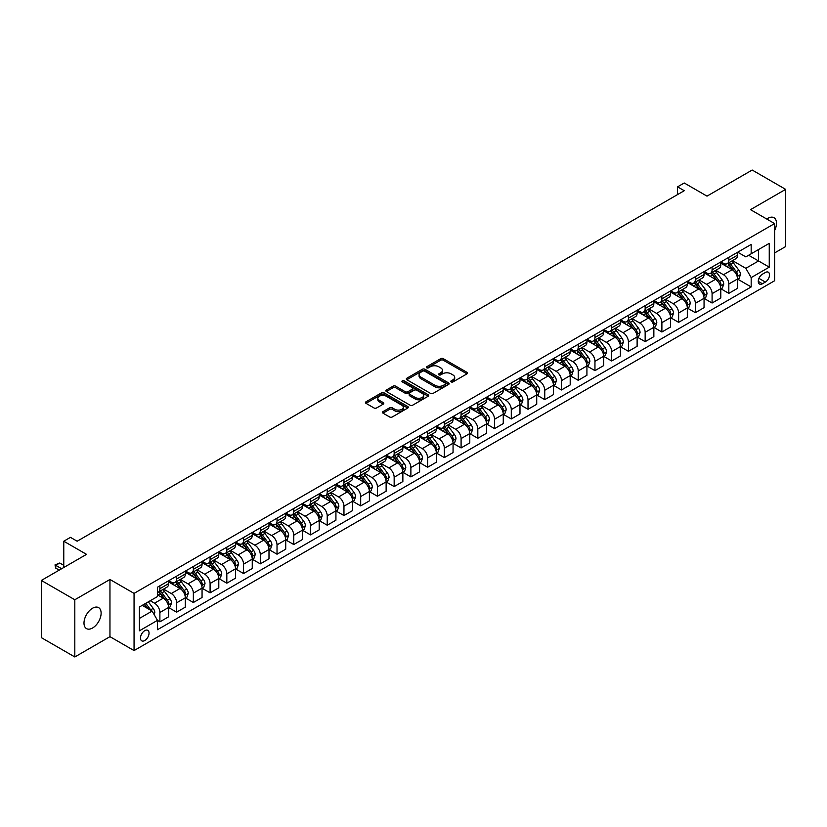 <?xml version="1.0" encoding="UTF-8"?>
<svg xmlns="http://www.w3.org/2000/svg" width="827" height="827" viewBox="0 0 827 827"><rect width="100%" height="100%" fill="white"/><g stroke="black" fill="none" stroke-linecap="round" stroke-linejoin="round"><path stroke-width="1.24" d="M451.149 381.909A1.303 0.755 0 0 0 452.989 381.909L466.955 373.856A1.861 1.075 0 0 0 467.503 373.091A1.861 1.075 0 0 0 466.955 372.336L443.303 358.68A1.861 1.075 0 0 0 440.677 358.68L426.711 366.743A1.303 0.755 0 0 0 426.329 367.271A1.303 0.755 0 0 0 426.711 367.798A1.303 0.755 0 0 0 428.551 367.798L430.36 366.754A5.944 3.432 0 0 1 438.765 366.754L440.739 367.891A5.944 3.432 0 0 1 442.486 370.32A5.944 3.432 0 0 1 440.739 372.75L438.93 373.794A1.303 0.755 0 0 0 438.558 374.321A1.303 0.755 0 0 0 438.93 374.858A1.303 0.755 0 0 0 440.77 374.858L442.579 373.814A5.944 3.432 0 0 1 450.994 373.814L452.958 374.951A5.944 3.432 0 0 1 454.705 377.381A5.944 3.432 0 0 1 452.958 379.81L451.149 380.854A1.303 0.755 0 0 0 450.777 381.381A1.303 0.755 0 0 0 451.149 381.909L451.149 380.854M92.552 628.013A12.116 6.998 120 0 0 100.47 617.335A12.116 6.998 120 0 0 98.609 607.628A12.116 6.998 120 0 0 92.552 608.227A12.116 6.998 120 0 0 84.643 618.906A12.116 6.998 120 0 0 86.494 628.613A12.116 6.998 120 0 0 92.552 628.013M774.61 230.516A12.116 6.998 120 0 0 773.969 217.708A12.116 6.998 120 0 0 767.911 218.307A12.116 6.998 120 0 0 766.784 219.052M144.766 640.532A6.058 3.494 120 0 0 148.715 635.198A6.058 3.494 120 0 0 147.795 630.339A6.058 3.494 120 0 0 144.766 630.639A6.058 3.494 120 0 0 140.807 635.973A6.058 3.494 120 0 0 141.737 640.832A6.058 3.494 120 0 0 144.766 640.532M382.994 411.629A1.861 1.075 0 0 0 382.446 412.394A1.861 1.075 0 0 0 382.994 413.149L389.631 416.984A1.861 1.075 0 0 0 392.256 416.984L407.763 408.031A1.861 1.075 0 0 0 408.3 407.266A1.861 1.075 0 0 0 407.763 406.512L384.11 392.856A1.861 1.075 0 0 0 381.485 392.856L365.979 401.808A1.861 1.075 0 0 0 365.431 402.563A1.861 1.075 0 0 0 365.979 403.328L373.99 407.949A1.861 1.075 0 0 0 376.616 407.949L383.252 404.124A1.861 1.075 0 0 0 383.8 403.359A1.861 1.075 0 0 0 383.252 402.604L379.283 400.309A4.972 2.874 0 0 1 377.825 398.283A4.972 2.874 0 0 1 380.896 395.626A4.972 2.874 0 0 1 386.312 396.247L401.881 405.24A4.972 2.874 0 0 1 403.338 407.266A4.972 2.874 0 0 1 400.268 409.923A4.972 2.874 0 0 1 394.851 409.303L392.256 407.804A1.861 1.075 0 0 0 389.631 407.804L382.994 411.629L382.994 413.149L389.631 409.344L389.631 407.804M774.61 252.938L785.65 246.56L785.65 189.362L752.188 170.042L707.002 196.133L684.249 182.994L677.551 186.85L684.249 190.717L77.159 541.22L70.471 537.354L63.772 541.22L63.772 567.498M74.812 599.761L74.812 656.958L109.96 636.666L109.96 579.479L74.812 599.761L41.35 580.44L86.535 554.359L63.772 541.22M109.96 579.479L134.057 593.383L774.61 223.569L774.61 280.756L134.057 650.58L134.057 593.383M785.65 189.362L750.513 209.655L774.61 223.569M430.495 393.383A1.861 1.075 0 0 0 433.121 393.383L448.627 384.431A1.861 1.075 0 0 0 449.164 383.676A1.861 1.075 0 0 0 448.627 382.922L424.975 369.266A1.861 1.075 0 0 0 422.349 369.266L406.843 378.218A1.861 1.075 0 0 0 406.295 378.973A1.861 1.075 0 0 0 406.843 379.727L430.495 393.383M402.821 382.188A1.303 0.755 0 0 1 404.145 382.374L428.169 396.247L412.683 405.178A1.861 1.075 0 0 1 410.058 405.178L386.405 391.522L393.042 387.729L393.042 386.178L386.405 390.013A1.861 1.075 0 0 0 385.868 390.768A1.861 1.075 0 0 0 386.405 391.522L386.405 390.013M393.042 387.729A1.861 1.075 0 0 1 395.668 387.729L395.668 386.178A1.861 1.075 0 0 0 393.042 386.178M395.668 386.178L405.261 391.719A1.861 1.075 0 0 0 407.887 391.719L412.291 389.176A1.861 1.075 0 0 0 412.838 388.421A1.861 1.075 0 0 0 412.291 387.656L402.304 381.888A1.303 0.755 0 0 1 401.922 381.361A1.303 0.755 0 0 1 402.728 380.668A1.303 0.755 0 0 1 404.145 380.833L428.19 394.717A1.861 1.075 0 0 1 428.737 395.471A1.861 1.075 0 0 1 428.19 396.226L428.19 394.717M74.812 656.958L41.35 637.638L41.35 580.44M765.368 272.486L762.422 274.192A5.872 3.391 120 0 0 758.586 279.361A5.872 3.391 120 0 0 759.486 284.064A5.872 3.391 120 0 0 762.422 283.775L765.368 282.069A5.872 3.391 120 0 0 769.203 276.9A5.872 3.391 120 0 0 768.304 272.197A5.872 3.391 120 0 0 765.368 272.486M737.725 252.204L745.82 256.877L751.174 253.786L751.174 244.43L157.481 587.201L157.481 596.556L139.412 606.987L139.412 630.794L157.481 620.364L157.481 629.709L751.174 286.938L751.174 277.593L745.82 268.32L732.515 260.629M751.174 253.786L769.255 243.355L769.255 267.152L751.174 277.593M109.96 636.666L134.057 650.58M677.551 186.85L677.551 194.583M748.631 255.254L758.545 260.97L758.545 249.537L769.255 243.355M745.82 268.32L758.545 260.97L769.255 267.152M139.412 618.431L152.127 611.081L142.223 605.364M157.481 620.436L159.89 621.832L159.89 612.476A7.577 4.373 -120 0 0 154.535 603.203L150.256 600.733M159.89 621.832L168.594 616.808L168.594 607.452A7.577 4.373 -120 0 0 163.239 598.179L157.481 594.851M168.791 607.649L176.627 612.166L176.627 602.811A7.577 4.373 -120 0 0 171.272 593.538L163.581 589.103M176.627 612.166L185.32 607.142L185.32 597.797A7.577 4.373 -120 0 0 179.966 588.514L168.594 581.95M185.527 597.983L193.353 602.511L193.353 593.155A7.577 4.373 -120 0 0 187.998 583.883L180.317 579.438M193.353 602.511L202.057 597.487L202.057 588.131A7.577 4.373 -120 0 0 196.702 578.859L185.32 572.284M202.253 588.328L210.089 592.845L210.089 583.49A7.577 4.373 -120 0 0 204.734 574.217L197.043 569.782M210.089 592.845L218.793 587.821L218.793 578.466A7.577 4.373 -120 0 0 213.438 569.193L202.057 562.629M218.99 578.662L226.825 583.18L226.825 573.835A7.577 4.373 -120 0 0 221.471 564.562L213.78 560.117M226.825 583.18L235.519 578.166L235.519 568.811A7.577 4.373 -120 0 0 230.164 559.538L218.793 552.963M235.726 569.007L243.551 573.524L243.551 564.169A7.577 4.373 -120 0 0 238.197 554.896L230.516 550.462M243.551 573.524L252.256 568.5L252.256 559.145A7.577 4.373 -120 0 0 246.901 549.872L235.519 543.308M252.462 559.341L260.288 563.859L260.288 554.514A7.577 4.373 -120 0 0 254.933 545.241L247.242 540.796M260.288 563.859L268.992 558.835L268.992 549.49A7.577 4.373 -120 0 0 263.637 540.217L252.256 533.642M269.188 549.676L277.024 554.204L277.024 544.848A7.577 4.373 -120 0 0 271.669 535.576L263.978 531.141M277.024 554.204L285.728 549.18L285.728 539.824A7.577 4.373 -120 0 0 280.374 530.552L268.992 523.987M285.925 540.021L293.761 544.538L293.761 535.193A7.577 4.373 -120 0 0 288.406 525.91L280.715 521.475M293.761 544.538L302.455 539.514L302.455 530.169A7.577 4.373 -120 0 0 297.1 520.886L285.728 514.322M302.661 530.355L310.487 534.883L310.487 525.527A7.577 4.373 -120 0 0 305.132 516.255L297.451 511.82M310.487 534.883L319.191 529.859L319.191 520.503A7.577 4.373 -120 0 0 313.836 511.231L302.455 504.656M319.387 520.7L327.223 525.217L327.223 515.872A7.577 4.373 -120 0 0 321.868 506.589L314.177 502.154M327.223 525.217L335.927 520.193L335.927 510.848A7.577 4.373 -120 0 0 330.573 501.565L319.191 495.001M336.124 511.034L343.96 515.562L343.96 506.207A7.577 4.373 -120 0 0 338.605 496.934L330.914 492.489M343.96 515.562L352.653 510.538L352.653 501.183A7.577 4.373 -120 0 0 347.299 491.91L335.927 485.335M352.86 501.379L360.686 505.897L360.686 496.541A7.577 4.373 -120 0 0 355.331 487.268L347.65 482.834M360.686 505.897L369.39 500.873L369.39 491.517A7.577 4.373 -120 0 0 364.035 482.244L352.653 475.68M369.597 491.714L377.422 496.241L377.422 486.886A7.577 4.373 -120 0 0 372.067 477.613L364.376 473.168M377.422 496.241L386.126 491.217L386.126 481.862A7.577 4.373 -120 0 0 380.771 472.589L369.39 466.014M386.323 482.058L394.159 486.576L394.159 477.22A7.577 4.373 -120 0 0 388.804 467.948L381.113 463.513M394.159 486.576L402.863 481.552L402.863 472.196A7.577 4.373 -120 0 0 397.508 462.924L386.126 456.359M403.059 472.393L410.885 476.91L410.885 467.565A7.577 4.373 -120 0 0 405.53 458.292L397.849 453.847M410.885 476.91L419.589 471.886L419.589 462.541A7.577 4.373 -120 0 0 414.234 453.268L402.863 446.694M419.796 462.727L427.621 467.255L427.621 457.9A7.577 4.373 -120 0 0 422.266 448.627L414.575 444.192M427.621 467.255L436.325 462.231L436.325 452.876A7.577 4.373 -120 0 0 430.97 443.603L419.589 437.038M436.522 453.072L444.357 457.589L444.357 448.244A7.577 4.373 -120 0 0 439.003 438.961L431.312 434.526M444.357 457.589L453.062 452.565L453.062 443.22A7.577 4.373 -120 0 0 447.707 433.948L436.325 427.373M453.258 443.406L461.094 447.934L461.094 438.579A7.577 4.373 -120 0 0 455.739 429.306L448.048 424.871M461.094 447.934L469.788 442.91L469.788 433.555A7.577 4.373 -120 0 0 464.433 424.282L453.062 417.707M469.994 433.751L477.82 438.269L477.82 428.924A7.577 4.373 -120 0 0 472.465 419.64L464.784 415.206M477.82 438.269L486.524 433.245L486.524 423.9A7.577 4.373 -120 0 0 481.169 414.616L469.788 408.052M486.721 424.086L494.556 428.613L494.556 419.258A7.577 4.373 -120 0 0 489.202 409.985L481.51 405.54M494.556 428.613L503.261 423.589L503.261 414.234A7.577 4.373 -120 0 0 497.906 404.961L486.524 398.387M503.457 414.43L511.293 418.948L511.293 409.592A7.577 4.373 -120 0 0 505.938 400.32L498.247 395.885M511.293 418.948L519.987 413.924L519.987 404.568A7.577 4.373 -120 0 0 514.632 395.296L503.261 388.731M520.193 404.765L528.019 409.293L528.019 399.937A7.577 4.373 -120 0 0 522.664 390.664L514.983 386.219M528.019 409.293L536.723 404.269L536.723 394.913A7.577 4.373 -120 0 0 531.368 385.64L519.987 379.066M536.93 395.11L544.755 399.627L544.755 390.272A7.577 4.373 -120 0 0 539.4 380.999L531.709 376.564M544.755 399.627L553.459 394.603L553.459 385.248A7.577 4.373 -120 0 0 548.105 375.975L536.723 369.411M553.656 385.444L561.492 389.962L561.492 380.616A7.577 4.373 -120 0 0 556.137 371.344L548.446 366.899M561.492 389.962L570.196 384.937L570.196 375.592A7.577 4.373 -120 0 0 564.841 366.32L553.459 359.745M570.392 375.789L578.228 380.306L578.228 370.951A7.577 4.373 -120 0 0 572.873 361.678L565.182 357.243M578.228 380.306L586.922 375.282L586.922 365.927A7.577 4.373 -120 0 0 581.567 356.654L570.196 350.09M587.129 366.123L594.954 370.641L594.954 361.296A7.577 4.373 -120 0 0 589.599 352.023L581.919 347.578M594.954 370.641L603.658 365.617L603.658 356.272A7.577 4.373 -120 0 0 598.303 346.999L586.922 340.424M603.855 356.458L611.691 360.985L611.691 351.63A7.577 4.373 -120 0 0 606.336 342.357L598.645 337.923M611.691 360.985L620.395 355.961L620.395 346.606A7.577 4.373 -120 0 0 615.04 337.333L603.658 330.769M620.591 346.802L628.427 351.32L628.427 341.975A7.577 4.373 -120 0 0 623.072 332.692L615.381 328.257M628.427 351.32L637.121 346.296L637.121 336.951A7.577 4.373 -120 0 0 631.766 327.668L620.395 321.103M637.328 337.137L645.153 341.665L645.153 332.309A7.577 4.373 -120 0 0 639.798 323.037L632.117 318.591M645.153 341.665L653.857 336.641L653.857 327.285A7.577 4.373 -120 0 0 648.502 318.013L637.121 311.438M654.054 327.482L661.889 331.999L661.889 322.654A7.577 4.373 -120 0 0 656.535 313.371L648.844 308.936M661.889 331.999L670.594 326.975L670.594 317.63A7.577 4.373 -120 0 0 665.239 308.347L653.857 301.783M670.79 317.816L678.626 322.344L678.626 312.988A7.577 4.373 -120 0 0 673.271 303.716L665.58 299.271M678.626 322.344L687.32 317.32L687.32 307.964A7.577 4.373 -120 0 0 681.975 298.692L670.594 292.117M687.526 308.161L695.352 312.678L695.352 303.323A7.577 4.373 -120 0 0 689.997 294.05L682.316 289.615M695.352 312.678L704.056 307.654L704.056 298.299A7.577 4.373 -120 0 0 698.701 289.026L687.32 282.462M704.263 298.495L712.088 303.023L712.088 293.668A7.577 4.373 -120 0 0 706.734 284.395L699.042 279.95M712.088 303.023L720.793 297.999L720.793 288.644A7.577 4.373 -120 0 0 715.438 279.371L704.056 272.796M720.989 288.84L728.825 293.358L728.825 284.002A7.577 4.373 -120 0 0 723.47 274.729L715.779 270.295M728.825 293.358L737.529 288.334L737.529 278.978A7.577 4.373 -120 0 0 732.174 269.705L720.793 263.141M720.989 261.859L723.47 263.296A7.577 4.373 -120 0 0 727.253 263.668A7.577 4.373 -120 0 0 728.825 260.205L728.825 257.342M704.263 271.525L706.734 272.951A7.577 4.373 -120 0 0 710.517 273.323A7.577 4.373 -120 0 0 712.088 269.86L712.088 266.997M687.526 281.18L689.997 282.617A7.577 4.373 -120 0 0 693.791 282.989A7.577 4.373 -120 0 0 695.352 279.526L695.352 276.663M670.79 290.846L673.271 292.272A7.577 4.373 -120 0 0 677.055 292.655A7.577 4.373 -120 0 0 678.626 289.181L678.626 286.328M654.054 300.501L656.535 301.938A7.577 4.373 -120 0 0 660.318 302.31A7.577 4.373 -120 0 0 661.889 298.847L661.889 295.983M637.328 310.166L639.798 311.593A7.577 4.373 -120 0 0 643.592 311.975A7.577 4.373 -120 0 0 645.153 308.502L645.153 305.649M620.591 319.832L623.072 321.258A7.577 4.373 -120 0 0 626.856 321.631A7.577 4.373 -120 0 0 628.427 318.168L628.427 315.304M603.855 329.487L606.336 330.914A7.577 4.373 -120 0 0 610.119 331.296A7.577 4.373 -120 0 0 611.691 327.823L611.691 324.97M587.129 339.153L589.599 340.579A7.577 4.373 -120 0 0 593.393 340.951A7.577 4.373 -120 0 0 594.954 337.488L594.954 334.625M570.392 348.808L572.873 350.245A7.577 4.373 -120 0 0 576.657 350.617A7.577 4.373 -120 0 0 578.228 347.144L578.228 344.29M553.656 358.473L556.137 359.9A7.577 4.373 -120 0 0 559.92 360.272A7.577 4.373 -120 0 0 561.492 356.809L561.492 353.946M536.93 368.129L539.4 369.566A7.577 4.373 -120 0 0 543.184 369.938A7.577 4.373 -120 0 0 544.755 366.475L544.755 363.611M520.193 377.794L522.664 379.221A7.577 4.373 -120 0 0 526.458 379.593A7.577 4.373 -120 0 0 528.019 376.13L528.019 373.277M503.457 387.45L505.938 388.886A7.577 4.373 -120 0 0 509.721 389.259A7.577 4.373 -120 0 0 511.293 385.795L511.293 382.932M486.721 397.115L489.202 398.542A7.577 4.373 -120 0 0 492.985 398.924A7.577 4.373 -120 0 0 494.556 395.451L494.556 392.598M469.994 406.781L472.465 408.207A7.577 4.373 -120 0 0 476.259 408.579A7.577 4.373 -120 0 0 477.82 405.116L477.82 402.253M453.258 416.436L455.739 417.862A7.577 4.373 -120 0 0 459.523 418.245A7.577 4.373 -120 0 0 461.094 414.772L461.094 411.918M436.522 426.101L439.003 427.528A7.577 4.373 -120 0 0 442.786 427.9A7.577 4.373 -120 0 0 444.357 424.437L444.357 421.574M419.796 435.757L422.266 437.194A7.577 4.373 -120 0 0 426.05 437.566A7.577 4.373 -120 0 0 427.621 434.092L427.621 431.239M403.059 445.422L405.53 446.849A7.577 4.373 -120 0 0 409.324 447.221A7.577 4.373 -120 0 0 410.885 443.758L410.885 440.894M386.323 455.077L388.804 456.514A7.577 4.373 -120 0 0 392.587 456.886A7.577 4.373 -120 0 0 394.159 453.423L394.159 450.56M369.586 464.743L372.067 466.17A7.577 4.373 -120 0 0 375.851 466.542A7.577 4.373 -120 0 0 377.422 463.079L377.422 460.215M352.86 474.398L355.331 475.835A7.577 4.373 -120 0 0 359.125 476.207A7.577 4.373 -120 0 0 360.686 472.744L360.686 469.881M336.124 484.064L338.605 485.49A7.577 4.373 -120 0 0 342.388 485.873A7.577 4.373 -120 0 0 343.96 482.399L343.96 479.546M319.387 493.719L321.868 495.156A7.577 4.373 -120 0 0 325.652 495.528A7.577 4.373 -120 0 0 327.223 492.065L327.223 489.202M302.661 503.385L305.132 504.811A7.577 4.373 -120 0 0 308.926 505.194A7.577 4.373 -120 0 0 310.487 501.72L310.487 498.867M285.925 513.05L288.406 514.477A7.577 4.373 -120 0 0 292.189 514.849A7.577 4.373 -120 0 0 293.761 511.386L293.761 508.522M269.188 522.705L271.669 524.132A7.577 4.373 -120 0 0 275.453 524.514A7.577 4.373 -120 0 0 277.024 521.041L277.024 518.188M252.462 532.371L254.933 533.797A7.577 4.373 -120 0 0 258.717 534.17A7.577 4.373 -120 0 0 260.288 530.707L260.288 527.843M235.726 542.026L238.197 543.463A7.577 4.373 -120 0 0 241.991 543.835A7.577 4.373 -120 0 0 243.551 540.372L243.551 537.509M218.99 551.692L221.471 553.118A7.577 4.373 -120 0 0 225.254 553.49A7.577 4.373 -120 0 0 226.825 550.027L226.825 547.164M202.253 561.347L204.734 562.784A7.577 4.373 -120 0 0 208.518 563.156A7.577 4.373 -120 0 0 210.089 559.693L210.089 556.829M185.527 571.012L187.998 572.439A7.577 4.373 -120 0 0 191.792 572.822A7.577 4.373 -120 0 0 193.353 569.348L193.353 566.495M168.791 580.668L171.272 582.105A7.577 4.373 -120 0 0 175.055 582.477A7.577 4.373 -120 0 0 176.627 579.014L176.627 576.15M737.725 279.175L751.174 286.938M727.253 263.668L735.958 258.644A7.577 4.373 -120 0 0 737.529 255.181L737.529 252.318M710.517 273.323L719.221 268.299A7.577 4.373 -120 0 0 720.793 264.836L720.793 261.973M693.791 282.989L702.485 277.965A7.577 4.373 -120 0 0 704.056 274.502L704.056 271.638M677.055 292.655L685.759 287.631A7.577 4.373 -120 0 0 687.32 284.157L687.32 281.304M660.318 302.31L669.022 297.286A7.577 4.373 -120 0 0 670.594 293.823L670.594 290.959M643.592 311.975L652.286 306.951A7.577 4.373 -120 0 0 653.857 303.478L653.857 300.625M626.856 321.631L635.56 316.607A7.577 4.373 -120 0 0 637.121 313.144L637.121 310.28M610.119 331.296L618.823 326.272A7.577 4.373 -120 0 0 620.395 322.799L620.395 319.946M593.393 340.951L602.087 335.927A7.577 4.373 -120 0 0 603.658 332.464L603.658 329.601M576.657 350.617L585.361 345.593A7.577 4.373 -120 0 0 586.922 342.13L586.922 339.266M559.92 360.272L568.625 355.248A7.577 4.373 -120 0 0 570.196 351.785L570.196 348.922M543.184 369.938L551.888 364.914A7.577 4.373 -120 0 0 553.459 361.451L553.459 358.587M526.458 379.593L535.152 374.579A7.577 4.373 -120 0 0 536.723 371.106L536.723 368.253M509.721 389.259L518.426 384.235A7.577 4.373 -120 0 0 519.987 380.771L519.987 377.908M492.985 398.924L501.689 393.9A7.577 4.373 -120 0 0 503.261 390.427L503.261 387.574M476.259 408.579L484.953 403.555A7.577 4.373 -120 0 0 486.524 400.092L486.524 397.229M459.523 418.245L468.227 413.221A7.577 4.373 -120 0 0 469.788 409.747L469.788 406.894M442.786 427.9L451.49 422.876A7.577 4.373 -120 0 0 453.062 419.413L453.062 416.55M426.05 437.566L434.754 432.542A7.577 4.373 -120 0 0 436.325 429.068L436.325 426.215M409.324 447.221L418.017 442.197A7.577 4.373 -120 0 0 419.589 438.734L419.589 435.87M392.587 456.886L401.291 451.862A7.577 4.373 -120 0 0 402.863 448.399L402.863 445.536M375.851 466.542L384.555 461.518A7.577 4.373 -120 0 0 386.126 458.055L386.126 455.191M359.125 476.207L367.819 471.183A7.577 4.373 -120 0 0 369.39 467.72L369.39 464.857M342.388 485.873L351.093 480.849A7.577 4.373 -120 0 0 352.653 477.375L352.653 474.522M325.652 495.528L334.356 490.504A7.577 4.373 -120 0 0 335.927 487.041L335.927 484.177M308.926 505.194L317.62 500.17A7.577 4.373 -120 0 0 319.191 496.696L319.191 493.843M292.189 514.849L300.894 509.825A7.577 4.373 -120 0 0 302.455 506.362L302.455 503.498M275.453 524.514L284.157 519.49A7.577 4.373 -120 0 0 285.728 516.017L285.728 513.164M258.717 534.17L267.421 529.146A7.577 4.373 -120 0 0 268.992 525.683L268.992 522.819M241.991 543.835L250.684 538.811A7.577 4.373 -120 0 0 252.256 535.348L252.256 532.485M225.254 553.49L233.958 548.466A7.577 4.373 -120 0 0 235.519 545.003L235.519 542.14M208.518 563.156L217.222 558.132A7.577 4.373 -120 0 0 218.793 554.669L218.793 551.805M191.792 572.822L200.485 567.798A7.577 4.373 -120 0 0 202.057 564.324L202.057 561.471M175.055 582.477L183.759 577.453A7.577 4.373 -120 0 0 185.32 573.99L185.32 571.126M157.481 592.442A7.577 4.373 -120 0 0 158.319 592.142L167.023 587.118A7.577 4.373 -120 0 0 168.594 583.645L168.594 580.792M158.319 592.142A7.577 4.373 -120 0 0 159.89 588.669L159.89 585.816M152.127 611.081L157.481 620.364M451.676 382.095L452.958 381.35A5.944 3.432 0 0 0 454.705 378.921L454.705 377.381M442.486 370.32L442.486 371.871A5.944 3.432 0 0 1 440.739 374.3L439.457 375.044M466.955 372.336L466.955 373.856L443.303 360.221A1.861 1.075 0 0 0 440.677 360.221L427.239 367.984M448.596 384.452L424.975 370.806A1.861 1.075 0 0 0 422.349 370.806L406.863 379.748M445.339 384.204A1.303 0.755 0 0 0 445.722 383.676A1.303 0.755 0 0 0 445.339 383.149L424.582 371.158A1.303 0.755 0 0 0 422.742 371.158L420.829 372.253A5.944 3.432 0 0 0 419.093 374.683A5.944 3.432 0 0 0 420.829 377.112L435.023 385.31A5.944 3.432 0 0 0 443.437 385.31L445.339 384.204L445.339 385.754A1.303 0.755 0 0 0 445.722 385.217L445.722 383.676M419.093 374.683L419.093 376.233A5.944 3.432 0 0 0 420.829 378.663L420.829 377.112M445.339 385.754L443.437 386.85A5.944 3.432 0 0 1 435.023 386.85L420.829 378.663M395.668 387.729L405.261 393.259A1.861 1.075 0 0 0 407.887 393.259L412.291 390.716A1.861 1.075 0 0 0 412.838 389.962L412.838 388.421M415.216 397.467A4.972 2.874 0 0 0 420.633 398.087A4.972 2.874 0 0 0 423.703 395.43A4.972 2.874 0 0 0 422.246 393.404L416.756 390.241A1.861 1.075 0 0 0 414.131 390.241L409.727 392.784A1.861 1.075 0 0 0 409.189 393.538A1.861 1.075 0 0 0 409.727 394.293L415.216 397.467L415.216 399.007A4.972 2.874 0 0 0 420.633 399.627A4.972 2.874 0 0 0 423.703 396.981L423.703 395.43M409.189 393.538L409.189 395.079A1.861 1.075 0 0 0 409.727 395.844L409.727 394.293M415.216 399.007L409.727 395.844M403.338 407.266L403.338 408.817A4.972 2.874 0 0 1 400.268 411.464A4.972 2.874 0 0 1 394.851 410.843L392.256 409.344A1.861 1.075 0 0 0 389.631 409.344M377.825 398.283L377.825 399.823A4.972 2.874 0 0 0 379.283 401.85L379.283 400.309M383.232 404.134L379.283 401.85M407.732 408.042L384.11 394.396A1.861 1.075 0 0 0 381.485 394.396L365.999 403.338L365.979 401.808M737.529 279.288L739.131 278.368L740.465 274.502A5.014 2.894 -120 0 0 738.873 270.222L733.394 262.924A14.483 8.363 -120 0 0 731.823 261.032M726.375 266.366A14.483 8.363 -120 0 0 723.418 263.265M737.064 276.218L737.756 274.709A5.014 2.894 -120 0 0 736.33 271.69L730.851 264.392A14.483 8.363 -120 0 0 729.28 262.5M727.925 263.275A12.023 6.936 60 0 1 729.9 265.519L734.531 271.701M727.667 263.431A14.483 8.363 60 0 1 729.249 265.322L732.887 270.171M720.793 288.954L722.395 288.023L723.739 284.157A5.014 2.894 -120 0 0 722.136 279.888L716.668 272.59A14.483 8.363 -120 0 0 715.086 270.698M709.649 276.022A14.483 8.363 -120 0 0 706.682 272.92M720.338 285.884L721.03 284.374A5.014 2.894 -120 0 0 719.593 281.356L714.125 274.057A14.483 8.363 -120 0 0 712.543 272.166M711.189 272.941A12.023 6.936 60 0 1 713.163 275.184L717.795 281.366M710.931 273.086A14.483 8.363 60 0 1 712.512 274.977L716.151 279.836M704.056 298.609L705.669 297.689L707.002 293.823A5.014 2.894 -120 0 0 705.4 289.553L699.931 282.245A14.483 8.363 -120 0 0 698.35 280.353M692.912 285.687A14.483 8.363 -120 0 0 689.945 282.586M703.601 295.539L704.294 294.03A5.014 2.894 -120 0 0 702.857 291.021L697.388 283.713A14.483 8.363 -120 0 0 695.807 281.821M694.463 282.596A12.023 6.936 60 0 1 696.437 284.839L701.058 291.021M694.204 282.751A14.483 8.363 60 0 1 695.786 284.643L699.415 289.502M687.32 308.275L688.932 307.344L690.266 303.478A5.014 2.894 -120 0 0 688.664 299.209L683.195 291.91A14.483 8.363 -120 0 0 681.613 290.019M676.176 295.342A14.483 8.363 -120 0 0 673.209 292.241M686.865 305.204L687.557 303.695A5.014 2.894 -120 0 0 686.121 300.677L680.652 293.378A14.483 8.363 -120 0 0 679.07 291.486M677.726 292.262A12.023 6.936 60 0 1 679.701 294.505L684.332 300.687M677.468 292.407A14.483 8.363 60 0 1 679.05 294.309L682.688 299.157M670.594 317.93L672.196 317.01L673.54 313.144A5.014 2.894 -120 0 0 671.938 308.874L666.469 301.566A14.483 8.363 -120 0 0 664.887 299.674M659.45 305.008A14.483 8.363 -120 0 0 656.483 301.907M670.139 314.86L670.831 313.361A5.014 2.894 -120 0 0 669.394 310.342L663.926 303.033A14.483 8.363 -120 0 0 662.344 301.142M660.99 301.927A12.023 6.936 60 0 1 662.965 304.171L667.596 310.342M660.732 302.072A14.483 8.363 60 0 1 662.313 303.964L665.952 308.822M653.857 327.595L655.46 326.665L656.803 322.799A5.014 2.894 -120 0 0 655.201 318.529L649.733 311.231A14.483 8.363 -120 0 0 648.151 309.339M642.713 314.663A14.483 8.363 -120 0 0 639.747 311.562M653.402 324.525L654.095 323.016A5.014 2.894 -120 0 0 652.658 319.997L647.19 312.699A14.483 8.363 -120 0 0 645.608 310.807M644.264 311.583A12.023 6.936 60 0 1 646.238 313.826L650.859 320.008M644.006 311.738A14.483 8.363 60 0 1 645.577 313.629L649.216 318.478M637.121 337.261L638.733 336.331L640.067 332.464A5.014 2.894 -120 0 0 638.465 328.195L632.996 320.886A14.483 8.363 -120 0 0 631.414 318.995M625.977 324.329A14.483 8.363 -120 0 0 623.01 321.227M636.666 334.18L637.359 332.681A5.014 2.894 -120 0 0 635.922 329.663L630.453 322.354A14.483 8.363 -120 0 0 628.871 320.462M627.528 321.248A12.023 6.936 60 0 1 629.502 323.491L634.133 329.663M627.269 321.393A14.483 8.363 60 0 1 628.851 323.285L632.49 328.143M620.395 346.916L621.997 345.986L623.341 342.13A5.014 2.894 -120 0 0 621.739 337.85L616.27 330.552A14.483 8.363 -120 0 0 614.688 328.66M609.241 333.994A14.483 8.363 -120 0 0 606.284 330.883M619.93 343.846L620.632 342.337A5.014 2.894 -120 0 0 619.196 339.318L613.717 332.02A14.483 8.363 -120 0 0 612.145 330.128M610.791 330.903A12.023 6.936 60 0 1 612.766 333.147L617.397 339.328M610.533 331.058A14.483 8.363 60 0 1 612.114 332.95L615.753 337.798M603.658 356.582L605.261 355.651L606.604 351.785A5.014 2.894 -120 0 0 605.002 347.516L599.534 340.217A14.483 8.363 -120 0 0 597.952 338.315M592.514 343.65A14.483 8.363 -120 0 0 589.548 340.548M603.203 353.501L603.896 352.002A5.014 2.894 -120 0 0 602.459 348.984L596.991 341.685A14.483 8.363 -120 0 0 595.409 339.783M594.065 340.569A12.023 6.936 60 0 1 596.029 342.812L600.66 348.984M593.807 340.714A14.483 8.363 60 0 1 595.378 342.605L599.017 347.464M586.922 366.237L588.535 365.307L589.868 361.451A5.014 2.894 -120 0 0 588.266 357.171L582.797 349.873A14.483 8.363 -120 0 0 581.216 347.981M575.778 353.315A14.483 8.363 -120 0 0 572.811 350.203M586.467 363.167L587.16 361.657A5.014 2.894 -120 0 0 585.723 358.639L580.254 351.341A14.483 8.363 -120 0 0 578.673 349.449M577.329 350.224A12.023 6.936 60 0 1 579.303 352.467L583.924 358.649M577.07 350.379A14.483 8.363 60 0 1 578.652 352.271L582.28 357.119M570.196 375.903L571.798 374.972L573.132 371.106A5.014 2.894 -120 0 0 571.54 366.837L566.061 359.538A14.483 8.363 -120 0 0 564.49 357.646M559.042 362.97A14.483 8.363 -120 0 0 556.075 359.869M569.731 372.832L570.423 371.323A5.014 2.894 -120 0 0 568.986 368.304L563.518 361.006A14.483 8.363 -120 0 0 561.936 359.114M560.592 359.89A12.023 6.936 60 0 1 562.567 362.133L567.198 368.315M560.334 360.034A14.483 8.363 60 0 1 561.915 361.926L565.554 366.785M553.459 385.558L555.062 384.638L556.406 380.771A5.014 2.894 -120 0 0 554.803 376.492L549.335 369.193A14.483 8.363 -120 0 0 547.753 367.302M542.316 372.636A14.483 8.363 -120 0 0 539.349 369.535M553.005 382.487L553.697 380.978A5.014 2.894 -120 0 0 552.26 377.97L546.792 370.661A14.483 8.363 -120 0 0 545.21 368.77M543.856 369.545A12.023 6.936 60 0 1 545.83 371.788L550.462 377.97M543.597 369.7A14.483 8.363 60 0 1 545.179 371.592L548.818 376.44M536.723 395.223L538.336 394.293L539.669 390.427A5.014 2.894 -120 0 0 538.067 386.157L532.598 378.859A14.483 8.363 -120 0 0 531.017 376.967M525.579 382.291A14.483 8.363 -120 0 0 522.612 379.19M536.268 392.153L536.961 390.644A5.014 2.894 -120 0 0 535.524 387.625L530.055 380.327A14.483 8.363 -120 0 0 528.474 378.435M527.13 379.211A12.023 6.936 60 0 1 529.104 381.454L533.725 387.636M526.871 379.355A14.483 8.363 60 0 1 528.453 381.247L532.081 386.106M519.987 404.879L521.599 403.958L522.933 400.092A5.014 2.894 -120 0 0 521.33 395.823L515.862 388.514A14.483 8.363 -120 0 0 514.28 386.623M508.843 391.957A14.483 8.363 -120 0 0 505.876 388.855M519.532 401.808L520.224 400.309A5.014 2.894 -120 0 0 518.787 397.291L513.319 389.982A14.483 8.363 -120 0 0 511.737 388.09M510.393 388.866A12.023 6.936 60 0 1 512.368 391.119L516.999 397.291M510.135 389.021A14.483 8.363 60 0 1 511.717 390.913L515.355 395.771M503.261 414.544L504.863 413.614L506.207 409.747A5.014 2.894 -120 0 0 504.604 405.478L499.136 398.18A14.483 8.363 -120 0 0 497.554 396.288M492.106 401.612A14.483 8.363 -120 0 0 489.15 398.511M502.806 411.474L503.498 409.965A5.014 2.894 -120 0 0 502.061 406.946L496.593 399.648A14.483 8.363 -120 0 0 495.011 397.756M493.657 398.531A12.023 6.936 60 0 1 495.631 400.775L500.263 406.956M493.399 398.686A14.483 8.363 60 0 1 494.98 400.578L498.619 405.426M486.524 424.21L488.126 423.279L489.47 419.413A5.014 2.894 -120 0 0 487.868 415.144L482.399 407.835A14.483 8.363 -120 0 0 480.818 405.943M475.38 411.277A14.483 8.363 -120 0 0 472.413 408.176M486.069 421.129L486.762 419.63A5.014 2.894 -120 0 0 485.325 416.612L479.856 409.303A14.483 8.363 -120 0 0 478.275 407.411M476.931 408.197A12.023 6.936 60 0 1 478.895 410.44L483.526 416.612M476.672 408.342A14.483 8.363 60 0 1 478.244 410.233L481.883 415.092M469.788 433.865L471.4 432.935L472.734 429.068A5.014 2.894 -120 0 0 471.132 424.799L465.663 417.501A14.483 8.363 -120 0 0 464.081 415.609M458.644 420.943A14.483 8.363 -120 0 0 455.677 417.831M469.333 430.795L470.025 429.285A5.014 2.894 -120 0 0 468.589 426.267L463.12 418.969A14.483 8.363 -120 0 0 461.538 417.077M460.194 417.852A12.023 6.936 60 0 1 462.169 420.095L466.8 426.277M459.936 418.007A14.483 8.363 60 0 1 461.518 419.899L465.156 424.747M453.062 443.53L454.664 442.6L455.997 438.734A5.014 2.894 -120 0 0 454.405 434.464L448.927 427.156A14.483 8.363 -120 0 0 447.355 425.264M441.907 430.598A14.483 8.363 -120 0 0 438.951 427.497M452.596 440.45L453.289 438.951A5.014 2.894 -120 0 0 451.862 435.932L446.384 428.634A14.483 8.363 -120 0 0 444.812 426.732M443.458 427.518A12.023 6.936 60 0 1 445.433 429.761L450.064 435.932M443.2 427.662A14.483 8.363 60 0 1 444.781 429.554L448.42 434.413M436.325 453.186L437.928 452.255L439.271 448.399A5.014 2.894 -120 0 0 437.669 444.12L432.201 436.821A14.483 8.363 -120 0 0 430.619 434.93M425.181 440.264A14.483 8.363 -120 0 0 422.215 437.152M435.87 450.115L436.563 448.606A5.014 2.894 -120 0 0 435.126 445.588L429.658 438.289A14.483 8.363 -120 0 0 428.076 436.398M426.722 437.173A12.023 6.936 60 0 1 428.696 439.416L433.327 445.598M426.463 437.328A14.483 8.363 60 0 1 428.045 439.22L431.684 444.068M419.589 462.851L421.201 461.921L422.535 458.055A5.014 2.894 -120 0 0 420.933 453.785L415.464 446.487A14.483 8.363 -120 0 0 413.882 444.585M408.445 449.919A14.483 8.363 -120 0 0 405.478 446.818M419.134 459.771L419.827 458.272A5.014 2.894 -120 0 0 418.39 455.253L412.921 447.955A14.483 8.363 -120 0 0 411.339 446.063M409.996 446.838A12.023 6.936 60 0 1 411.97 449.082L416.591 455.263M409.737 446.983A14.483 8.363 60 0 1 411.319 448.875L414.947 453.734M402.863 472.506L404.465 471.586L405.799 467.72A5.014 2.894 -120 0 0 404.196 463.44L398.728 456.142A14.483 8.363 -120 0 0 397.146 454.25M391.709 459.585A14.483 8.363 -120 0 0 388.742 456.483M402.398 469.436L403.09 467.927A5.014 2.894 -120 0 0 401.653 464.908L396.185 457.61A14.483 8.363 -120 0 0 394.603 455.718M393.259 456.494A12.023 6.936 60 0 1 395.234 458.737L399.865 464.919M393.001 456.649A14.483 8.363 60 0 1 394.582 458.54L398.221 463.389M386.126 482.172L387.729 481.242L389.072 477.375A5.014 2.894 -120 0 0 387.47 473.106L382.002 465.808A14.483 8.363 -120 0 0 380.42 463.916M374.982 469.24A14.483 8.363 -120 0 0 372.016 466.139M385.671 479.102L386.364 477.592A5.014 2.894 -120 0 0 384.927 474.574L379.459 467.276A14.483 8.363 -120 0 0 377.877 465.384M376.523 466.159A12.023 6.936 60 0 1 378.497 468.402L383.128 474.584M376.264 466.304A14.483 8.363 60 0 1 377.846 468.196L381.485 473.054M369.39 491.827L370.992 490.907L372.336 487.041A5.014 2.894 -120 0 0 370.734 482.772L365.265 475.463A14.483 8.363 -120 0 0 363.684 473.571M358.246 478.905A14.483 8.363 -120 0 0 355.279 475.804M368.935 488.757L369.628 487.248A5.014 2.894 -120 0 0 368.191 484.24L362.722 476.931A14.483 8.363 -120 0 0 361.141 475.039M359.797 475.814A12.023 6.936 60 0 1 361.771 478.058L366.392 484.24M359.538 475.97A14.483 8.363 60 0 1 361.12 477.861L364.748 482.72M352.653 501.493L354.266 500.562L355.6 496.696A5.014 2.894 -120 0 0 353.997 492.427L348.529 485.129A14.483 8.363 -120 0 0 346.947 483.237M341.51 488.561A14.483 8.363 -120 0 0 338.543 485.459M352.199 498.423L352.891 496.913A5.014 2.894 -120 0 0 351.454 493.895L345.986 486.596A14.483 8.363 -120 0 0 344.404 484.705M343.06 485.48A12.023 6.936 60 0 1 345.035 487.723L349.666 493.905M342.802 485.625A14.483 8.363 60 0 1 344.383 487.527L348.022 492.375M335.927 511.148L337.53 510.228L338.874 506.362A5.014 2.894 -120 0 0 337.271 502.092L331.803 494.784A14.483 8.363 -120 0 0 330.221 492.892M324.773 498.226A14.483 8.363 -120 0 0 321.817 495.125M335.462 508.078L336.165 506.579A5.014 2.894 -120 0 0 334.728 503.56L329.249 496.252A14.483 8.363 -120 0 0 327.678 494.36M326.324 495.146A12.023 6.936 60 0 1 328.298 497.389L332.93 503.56M326.065 495.29A14.483 8.363 60 0 1 327.647 497.182L331.286 502.041M319.191 520.814L320.793 519.883L322.137 516.017A5.014 2.894 -120 0 0 320.535 511.748L315.066 504.449A14.483 8.363 -120 0 0 313.485 502.558M308.047 507.881A14.483 8.363 -120 0 0 305.08 504.78M318.736 517.743L319.429 516.234A5.014 2.894 -120 0 0 317.992 513.216L312.523 505.917A14.483 8.363 -120 0 0 310.942 504.025M309.598 504.801A12.023 6.936 60 0 1 311.562 507.044L316.193 513.226M309.339 504.956A14.483 8.363 60 0 1 310.911 506.848L314.549 511.696M302.455 530.479L304.067 529.549L305.401 525.683A5.014 2.894 -120 0 0 303.798 521.413L298.33 514.105A14.483 8.363 -120 0 0 296.748 512.213M291.311 517.547A14.483 8.363 -120 0 0 288.344 514.446M302 527.399L302.692 525.9A5.014 2.894 -120 0 0 301.255 522.881L295.787 515.572A14.483 8.363 -120 0 0 294.205 513.681M292.861 514.466A12.023 6.936 60 0 1 294.836 516.71L299.467 522.881M292.603 514.611A14.483 8.363 60 0 1 294.185 516.503L297.813 521.361M285.728 540.134L287.331 539.204L288.664 535.348A5.014 2.894 -120 0 0 287.072 531.068L281.593 523.77A14.483 8.363 -120 0 0 280.022 521.878M274.574 527.212A14.483 8.363 -120 0 0 271.618 524.101M285.263 537.064L285.956 535.555A5.014 2.894 -120 0 0 284.519 532.536L279.05 525.238A14.483 8.363 -120 0 0 277.479 523.346M276.125 524.122A12.023 6.936 60 0 1 278.099 526.365L282.731 532.547M275.867 524.277A14.483 8.363 60 0 1 277.448 526.168L281.087 531.017M268.992 549.8L270.594 548.87L271.938 545.003A5.014 2.894 -120 0 0 270.336 540.734L264.867 533.436A14.483 8.363 -120 0 0 263.286 531.534M257.848 536.868A14.483 8.363 -120 0 0 254.881 533.766M268.537 546.719L269.23 545.22A5.014 2.894 -120 0 0 267.793 542.202L262.324 534.904A14.483 8.363 -120 0 0 260.743 533.001M259.389 533.787A12.023 6.936 60 0 1 261.363 536.03L265.994 542.212M259.13 533.932A14.483 8.363 60 0 1 260.712 535.824L264.351 540.682M252.256 559.455L253.868 558.535L255.202 554.669A5.014 2.894 -120 0 0 253.6 550.389L248.131 543.091A14.483 8.363 -120 0 0 246.549 541.199M241.112 546.533A14.483 8.363 -120 0 0 238.145 543.422M251.801 556.385L252.493 554.876A5.014 2.894 -120 0 0 251.057 551.857L245.588 544.559A14.483 8.363 -120 0 0 244.006 542.667M242.662 543.442A12.023 6.936 60 0 1 244.637 545.686L249.258 551.867M242.404 543.597A14.483 8.363 60 0 1 243.986 545.489L247.614 550.337M235.519 569.121L237.132 568.19L238.465 564.324A5.014 2.894 -120 0 0 236.863 560.055L231.395 552.756A14.483 8.363 -120 0 0 229.813 550.865M224.375 556.189A14.483 8.363 -120 0 0 221.409 553.087M235.064 566.05L235.757 564.541A5.014 2.894 -120 0 0 234.32 561.523L228.852 554.224A14.483 8.363 -120 0 0 227.27 552.333M225.926 553.108A12.023 6.936 60 0 1 227.901 555.351L232.532 561.533M225.668 553.253A14.483 8.363 60 0 1 227.249 555.144L230.888 560.003M218.793 578.776L220.395 577.856L221.739 573.99A5.014 2.894 -120 0 0 220.137 569.71L214.669 562.412A14.483 8.363 -120 0 0 213.087 560.52M207.639 565.854A14.483 8.363 -120 0 0 204.682 562.753M218.338 575.706L219.031 574.196A5.014 2.894 -120 0 0 217.594 571.188L212.125 563.88A14.483 8.363 -120 0 0 210.544 561.988M209.19 562.763A12.023 6.936 60 0 1 211.164 565.006L215.795 571.188M208.931 562.918A14.483 8.363 60 0 1 210.513 564.81L214.152 569.669M202.057 588.442L203.659 587.511L205.003 583.645A5.014 2.894 -120 0 0 203.401 579.376L197.932 572.077A14.483 8.363 -120 0 0 196.35 570.185M190.913 575.509A14.483 8.363 -120 0 0 187.946 572.408M201.602 585.371L202.295 583.862A5.014 2.894 -120 0 0 200.858 580.843L195.389 573.545A14.483 8.363 -120 0 0 193.807 571.653M192.464 572.429A12.023 6.936 60 0 1 194.438 574.672L199.059 580.854M192.205 572.573A14.483 8.363 60 0 1 193.776 574.465L197.415 579.324M185.32 598.097L186.933 597.177L188.267 593.31A5.014 2.894 -120 0 0 186.664 589.041L181.196 581.732A14.483 8.363 -120 0 0 179.614 579.841M174.177 585.175A14.483 8.363 -120 0 0 171.21 582.074M184.866 595.026L185.558 593.528A5.014 2.894 -120 0 0 184.121 590.509L178.653 583.2A14.483 8.363 -120 0 0 177.071 581.309M175.727 582.094A12.023 6.936 60 0 1 177.702 584.338L182.333 590.509M175.469 582.239A14.483 8.363 60 0 1 177.05 584.131L180.689 588.989M168.594 607.762L170.197 606.832L171.53 602.966A5.014 2.894 -120 0 0 169.938 598.696L164.459 591.398A14.483 8.363 -120 0 0 162.888 589.506M168.129 604.692L168.822 603.183A5.014 2.894 -120 0 0 167.395 600.164L161.916 592.866A14.483 8.363 -120 0 0 160.345 590.974M158.991 591.75A12.023 6.936 60 0 1 160.965 593.993L165.596 600.175M158.732 591.905A14.483 8.363 60 0 1 160.314 593.796L163.953 598.645M154.132 614.564L154.804 612.631A5.014 2.894 -120 0 0 153.202 608.362L148.322 601.839M151.114 610.502A5.014 2.894 -120 0 0 150.659 609.83L145.779 603.307M144.518 604.041L148.023 608.724M144.167 604.237L147.144 608.207M63.772 565.327L59.761 563.011L55.74 565.327L61.632 568.728M55.74 568.118L55.006 564.903L55.74 565.327L55.74 568.118L59.224 570.123M55.006 564.903L59.761 563.011M154.535 603.203L163.239 598.179M171.272 593.538L179.966 588.514M187.998 583.883L196.702 578.859M204.734 574.217L213.438 569.193M221.471 564.562L230.164 559.538M238.197 554.896L246.901 549.872M254.933 545.241L263.637 540.217M271.669 535.576L280.374 530.552M288.406 525.91L297.1 520.886M305.132 516.255L313.836 511.231M321.868 506.589L330.573 501.565M338.605 496.934L347.299 491.91M355.331 487.268L364.035 482.244M372.067 477.613L380.771 472.589M388.804 467.948L397.508 462.924M405.53 458.292L414.234 453.268M422.266 448.627L430.97 443.603M439.003 438.961L447.707 433.948M455.739 429.306L464.433 424.282M472.465 419.64L481.169 414.616M489.202 409.985L497.906 404.961M505.938 400.32L514.632 395.296M522.664 390.664L531.368 385.64M539.4 380.999L548.105 375.975M556.137 371.344L564.841 366.32M572.873 361.678L581.567 356.654M589.599 352.023L598.303 346.999M606.336 342.357L615.04 337.333M623.072 332.692L631.766 327.668M639.798 323.037L648.502 318.013M656.535 313.371L665.239 308.347M673.271 303.716L681.975 298.692M689.997 294.05L698.701 289.026M706.734 284.395L715.438 279.371M723.47 274.729L732.174 269.705M728.825 260.205L737.529 255.181M728.825 284.002L737.529 278.978M712.088 293.668L720.793 288.644M712.088 269.86L720.793 264.836M695.352 303.323L704.056 298.299M695.352 279.526L704.056 274.502M678.626 312.988L687.32 307.964M678.626 289.181L687.32 284.157M661.889 322.654L670.594 317.63M661.889 298.847L670.594 293.823M645.153 332.309L653.857 327.285M645.153 308.502L653.857 303.478M628.427 341.975L637.121 336.951M628.427 318.168L637.121 313.144M611.691 351.63L620.395 346.606M611.691 327.823L620.395 322.799M594.954 361.296L603.658 356.272M594.954 337.488L603.658 332.464M578.228 370.951L586.922 365.927M578.228 347.144L586.922 342.13M561.492 380.616L570.196 375.592M561.492 356.809L570.196 351.785M544.755 390.272L553.459 385.248M544.755 366.475L553.459 361.451M528.019 399.937L536.723 394.913M528.019 376.13L536.723 371.106M511.293 409.592L519.987 404.568M511.293 385.795L519.987 380.771M494.556 419.258L503.261 414.234M494.556 395.451L503.261 390.427M477.82 428.924L486.524 423.9M477.82 405.116L486.524 400.092M461.094 438.579L469.788 433.555M461.094 414.772L469.788 409.747M444.357 448.244L453.062 443.22M444.357 424.437L453.062 419.413M427.621 457.9L436.325 452.876M427.621 434.092L436.325 429.068M410.885 467.565L419.589 462.541M410.885 443.758L419.589 438.734M394.159 477.22L402.863 472.196M394.159 453.423L402.863 448.399M377.422 486.886L386.126 481.862M377.422 463.079L386.126 458.055M360.686 496.541L369.39 491.517M360.686 472.744L369.39 467.72M343.96 506.207L352.653 501.183M343.96 482.399L352.653 477.375M327.223 515.872L335.927 510.848M327.223 492.065L335.927 487.041M310.487 525.527L319.191 520.503M310.487 501.72L319.191 496.696M293.761 535.193L302.455 530.169M293.761 511.386L302.455 506.362M277.024 544.848L285.728 539.824M277.024 521.041L285.728 516.017M260.288 554.514L268.992 549.49M260.288 530.707L268.992 525.683M243.551 564.169L252.256 559.145M243.551 540.372L252.256 535.348M226.825 573.835L235.519 568.811M226.825 550.027L235.519 545.003M210.089 583.49L218.793 578.466M210.089 559.693L218.793 554.669M193.353 593.155L202.057 588.131M193.353 569.348L202.057 564.324M176.627 602.811L185.32 597.797M176.627 579.014L185.32 573.99M159.89 612.476L168.594 607.452M159.89 588.669L168.594 583.645M758.948 278.368L765.368 282.069M758.276 281.376L762.422 283.775M452.958 381.35L452.958 379.81M438.93 374.858L438.93 373.794M440.739 374.3L440.739 372.75M426.711 367.798L426.711 366.743M440.677 360.221L440.677 358.68M443.303 360.221L443.303 358.68M406.843 379.727L406.843 378.218M422.349 370.806L422.349 369.266M424.975 370.806L424.975 369.266M448.627 384.431L448.627 382.922M435.023 386.85L435.023 385.31M443.437 386.85L443.437 385.31M405.261 393.259L405.261 391.719M407.887 393.259L407.887 391.719M412.291 390.716L412.291 389.176M404.145 382.374L404.145 380.833M392.256 409.344L392.256 407.804M394.851 410.843L394.851 409.303M383.252 404.124L383.252 402.604M381.485 394.396L381.485 392.856M384.11 394.396L384.11 392.856M407.763 408.031L407.763 406.512M737.146 276.497L740.434 274.595M730.851 264.392L733.394 262.924M726.912 266.666L729.249 265.322M736.33 271.69L738.873 270.222M735.927 273.654L737.756 274.709M720.42 286.152L723.708 284.261M714.125 274.057L716.668 272.59M710.176 276.332L712.512 274.977M719.593 281.356L722.136 279.888M719.19 283.32L721.03 284.374M703.684 295.818L706.971 293.916M697.388 283.713L699.931 282.245M693.439 285.997L695.786 284.643M702.857 291.021L705.4 289.553M702.464 292.975L704.294 294.03M686.948 305.473L690.235 303.581M680.652 293.378L683.195 291.91M676.713 295.652L679.05 294.309M686.121 300.677L688.664 299.209M685.728 302.641L687.557 303.695M670.221 315.139L673.498 313.237M663.926 303.033L666.469 301.566M659.977 305.318L662.313 303.964M669.394 310.342L671.938 308.874M668.991 312.296L670.831 313.361M653.485 324.794L656.772 322.902M647.19 312.699L649.733 311.231M643.241 314.973L645.577 313.629M652.658 319.997L655.201 318.529M652.265 321.961L654.095 323.016M636.749 334.459L640.036 332.557M630.453 322.354L632.996 320.886M626.515 324.639L628.851 323.285M635.922 329.663L638.465 328.195M635.529 331.617L637.359 332.681M620.012 344.115L623.3 342.223M613.717 332.02L616.27 330.552M609.778 334.294L612.114 332.95M619.196 339.318L621.739 337.85M618.792 341.282L620.632 342.337M603.286 353.78L606.573 351.878M596.991 341.685L599.534 340.217M593.042 343.96L595.378 342.605M602.459 348.984L605.002 347.516M602.056 350.937L603.896 352.002M586.55 363.446L589.837 361.544M580.254 351.341L582.797 349.873M576.316 353.615L578.652 352.271M585.723 358.639L588.266 357.171M585.33 360.603L587.16 361.657M569.813 373.101L573.101 371.209M563.518 361.006L566.061 359.538M559.579 363.28L561.915 361.926M568.986 368.304L571.54 366.837M568.594 370.258L570.423 371.323M553.087 382.767L556.375 380.865M546.792 370.661L549.335 369.193M542.843 372.936L545.179 371.592M552.26 377.97L554.803 376.492M551.857 379.924L553.697 380.978M536.351 392.422L539.638 390.53M530.055 380.327L532.598 378.859M526.106 382.601L528.453 381.247M535.524 387.625L538.067 386.157M535.131 389.589L536.961 390.644M519.614 402.087L522.902 400.185M513.319 389.982L515.862 388.514M509.38 392.267L511.717 390.913M518.787 397.291L521.33 395.823M518.395 399.245L520.224 400.309M502.878 411.743L506.165 409.851M496.593 399.648L499.136 398.18M492.644 401.922L494.98 400.578M502.061 406.946L504.604 405.478M501.658 408.91L503.498 409.965M486.152 421.408L489.439 419.506M479.856 409.303L482.399 407.835M475.907 411.588L478.244 410.233M485.325 416.612L487.868 415.144M484.932 418.565L486.762 419.63M469.416 431.063L472.703 429.172M463.12 418.969L465.663 417.501M459.181 421.243L461.518 419.899M468.589 426.267L471.132 424.799M468.196 428.231L470.025 429.285M452.679 440.729L455.966 438.827M446.384 428.634L448.927 427.156M442.445 430.908L444.781 429.554M451.862 435.932L454.405 434.464M451.459 437.886L453.289 438.951M435.953 450.395L439.24 448.492M429.658 438.289L432.201 436.821M425.709 440.564L428.045 439.22M435.126 445.588L437.669 444.12M434.723 447.552L436.563 448.606M419.217 460.05L422.504 458.158M412.921 447.955L415.464 446.487M408.972 450.229L411.319 448.875M418.39 455.253L420.933 453.785M417.997 457.207L419.827 458.272M402.48 469.715L405.768 467.813M396.185 457.61L398.728 456.142M392.246 459.884L394.582 458.54M401.653 464.908L404.196 463.44M401.26 466.873L403.09 467.927M385.754 479.371L389.031 477.479M379.459 467.276L382.002 465.808M375.51 469.55L377.846 468.196M384.927 474.574L387.47 473.106M384.524 476.538L386.364 477.592M369.018 489.036L372.305 487.134M362.722 476.931L365.265 475.463M358.773 479.215L361.12 477.861M368.191 484.24L370.734 482.772M367.798 486.193L369.628 487.248M352.281 498.691L355.569 496.8M345.986 486.596L348.529 485.129M342.047 488.871L344.383 487.527M351.454 493.895L353.997 492.427M351.062 495.859L352.891 496.913M335.545 508.357L338.832 506.455M329.249 496.252L331.803 494.784M325.311 498.536L327.647 497.182M334.728 503.56L337.271 502.092M334.325 505.514L336.165 506.579M318.819 518.012L322.106 516.12M312.523 505.917L315.066 504.449M308.574 508.192L310.911 506.848M317.992 513.216L320.535 511.748M317.589 515.18L319.429 516.234M302.082 527.678L305.37 525.776M295.787 515.572L298.33 514.105M291.848 517.857L294.185 516.503M301.255 522.881L303.798 521.413M300.863 524.835L302.692 525.9M285.346 537.333L288.633 535.441M279.05 525.238L281.593 523.77M275.112 527.512L277.448 526.168M284.519 532.536L287.072 531.068M284.126 534.5L285.956 535.555M268.62 546.998L271.907 545.096M262.324 534.904L264.867 533.436M258.375 537.178L260.712 535.824M267.793 542.202L270.336 540.734M267.39 544.156L269.23 545.22M251.884 556.664L255.171 554.762M245.588 544.559L248.131 543.091M241.639 546.833L243.986 545.489M251.057 551.857L253.6 550.389M250.664 553.821L252.493 554.876M235.147 566.319L238.434 564.428M228.852 554.224L231.395 552.756M224.913 556.499L227.249 555.144M234.32 561.523L236.863 560.055M233.927 563.476L235.757 564.541M218.411 575.985L221.698 574.083M212.125 563.88L214.669 562.412M208.177 566.164L210.513 564.81M217.594 571.188L220.137 569.71M217.191 573.142L219.031 574.196M201.685 585.64L204.972 583.748M195.389 573.545L197.932 572.077M191.44 575.819L193.776 574.465M200.858 580.843L203.401 579.376M200.465 582.808L202.295 583.862M184.948 595.306L188.236 593.404M178.653 583.2L181.196 581.732M174.714 585.485L177.05 584.131M184.121 590.509L186.664 589.041M183.728 592.463L185.558 593.528M168.212 604.961L171.499 603.069M161.916 592.866L164.459 591.398M157.978 595.14L160.314 593.796M167.395 600.164L169.938 598.696M166.992 602.128L168.822 603.183M153.502 613.458L154.773 612.724M150.659 609.83L153.202 608.362"/></g></svg>
